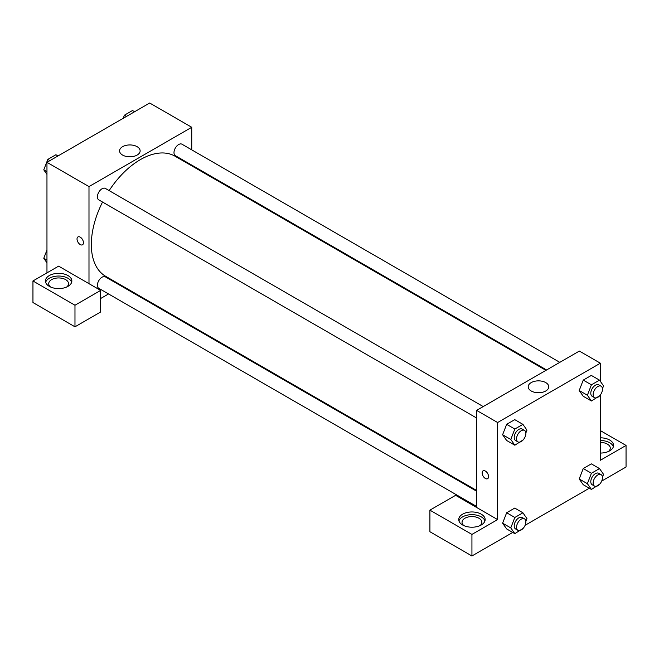 <?xml version="1.0" encoding="UTF-8"?>
<svg xmlns="http://www.w3.org/2000/svg" width="659" height="659" viewBox="0 0 659 659"><rect width="100%" height="100%" fill="white"/><g stroke="black" fill="none" stroke-linecap="round" stroke-linejoin="round"><path stroke-width="0.99" d="M46.962 272.875L46.962 162.328L149.7 103.018L191.736 127.278L191.736 149.857M191.736 165.104L191.736 165.837M137.121 146.677A10.28 5.939 180 0 1 140.136 150.87A10.28 5.939 180 0 1 129.856 156.809A10.28 5.939 180 0 1 119.576 150.87A10.28 5.939 180 0 1 125.918 145.392A10.28 5.939 180 0 1 137.121 146.677M88.99 283.667L58.635 266.137L32.95 280.965L74.978 305.232L100.662 290.405L88.99 283.667L88.99 186.596L46.962 162.328M88.99 186.596L191.736 127.278M132.344 156.636A10.28 5.939 0 0 0 127.36 156.636M77.968 236.927A4.539 2.62 -120 0 0 77.268 240.568A4.539 2.62 -120 0 0 80.233 244.571A4.539 2.62 60 0 1 77.268 240.568A4.539 2.62 60 0 1 77.968 236.927A4.539 2.62 60 0 1 82.507 239.555A4.539 2.62 60 0 1 82.507 244.794A4.539 2.62 60 0 1 80.233 244.571A4.539 2.62 -120 0 0 82.507 244.794M49.293 275.577A13.213 7.628 180 0 1 63.692 273.922A13.213 7.628 180 0 1 71.847 280.965A13.213 7.628 180 0 1 58.635 288.593A13.213 7.628 180 0 1 45.43 280.965A13.213 7.628 180 0 1 49.293 275.577M71.633 282.316A13.213 7.628 0 0 0 62.589 276.385A13.213 7.628 0 0 0 49.293 278.271A13.213 7.628 0 0 0 45.636 282.316M50.628 287.036A9.91 5.717 180 0 1 48.725 283.667A9.91 5.717 180 0 1 54.845 278.378A9.91 5.717 180 0 1 65.645 279.622A9.91 5.717 180 0 1 68.544 283.667A9.91 5.717 180 0 1 66.641 287.036M32.95 280.965L32.95 302.539L74.978 326.806L100.662 311.979L100.662 290.405M74.978 305.232L74.978 326.806M122.385 285.957L121.75 286.319M108.537 293.947L100.662 298.494M476.605 491.202L105.366 276.862A6.606 3.814 120 0 0 100.283 278.633A6.606 3.814 120 0 0 97.4 285.281A6.606 3.814 120 0 0 98.768 288.304L476.605 506.45M559.804 362.351L181.958 144.206A6.606 3.814 120 0 0 176.867 145.977A6.606 3.814 120 0 0 173.984 152.624A6.606 3.814 120 0 0 175.352 155.648L546.591 369.979M483.212 406.57L105.366 188.425A6.606 3.814 120 0 0 100.283 190.196A6.606 3.814 120 0 0 97.4 196.843A6.606 3.814 120 0 0 98.768 199.866L476.605 418.012M102.54 202.049A69.343 40.034 120 0 0 91.329 244.571A69.343 40.034 120 0 0 105.687 276.31L476.605 490.461M545.957 370.35L175.039 156.199A69.343 40.034 120 0 0 109.147 190.608M476.605 507.455L455.591 495.321L429.907 510.148L471.935 534.416L497.619 519.589L476.605 507.455L476.605 410.384L579.352 351.066L600.365 363.2L600.365 381.372M429.907 510.148L429.907 531.722L471.935 555.982L512.727 532.439M525.108 525.289L589.319 488.22M601.7 481.07L626.05 467.009L626.05 445.443L600.365 460.27L600.365 394.939M600.365 442.42A9.91 5.717 180 0 1 607.367 444.092A9.91 5.717 180 0 1 610.275 448.136A9.91 5.717 180 0 1 608.372 451.506M613.364 446.786A13.213 7.628 0 0 0 600.365 440.509M600.365 437.815A13.213 7.628 180 0 1 613.57 445.443A13.213 7.628 180 0 1 600.365 453.062M463.936 525.651A9.91 5.717 180 0 1 462.033 522.282A9.91 5.717 180 0 1 471.935 516.565A9.91 5.717 180 0 1 481.844 522.282A9.91 5.717 180 0 1 479.941 525.651M484.942 520.931A13.213 7.628 0 0 0 475.889 515.009A13.213 7.628 0 0 0 462.593 516.887A13.213 7.628 0 0 0 458.936 520.931M462.593 514.193A13.213 7.628 180 0 1 476.992 512.537A13.213 7.628 180 0 1 485.148 519.589A13.213 7.628 180 0 1 471.935 527.208A13.213 7.628 180 0 1 458.73 519.589A13.213 7.628 180 0 1 462.593 514.193M471.935 534.416L471.935 555.982M600.365 430.607L626.05 445.443M599.756 484.118L591.42 489.431L587.375 483.681L591.42 473.253L583.248 468.533L591.329 463.862L583.248 468.533L579.203 478.961L583.248 484.711L579.187 478.969M599.756 395.68L591.42 400.993L583.248 396.273L579.187 390.532M591.42 400.993L587.375 395.235L591.42 384.815L583.248 380.095L591.329 375.424L583.248 380.095L579.203 390.523L583.248 396.273M523.164 439.899L514.827 445.212L506.656 440.492L502.603 434.751L506.656 424.314L514.745 419.643L506.656 424.314L514.827 429.034L522.916 424.363L526.961 430.121L525.857 432.963M523.164 528.337L514.827 533.65L510.783 527.892L514.827 517.472L506.656 512.751L514.745 508.081L506.656 512.751L502.611 523.18L506.656 528.93L502.603 523.188M497.619 519.589L497.619 422.518L600.365 363.2M545.759 382.599A10.28 5.939 180 0 1 548.766 386.792A10.28 5.939 180 0 1 538.485 392.731A10.28 5.939 180 0 1 528.205 386.792A10.28 5.939 180 0 1 534.548 381.314A10.28 5.939 180 0 1 545.759 382.599M497.619 422.518L476.605 410.384M540.981 392.55A10.28 5.939 0 0 0 535.998 392.55M483.096 470.823A4.539 2.62 -120 0 0 482.396 474.464A4.539 2.62 -120 0 0 485.362 478.467A4.539 2.62 60 0 1 482.396 474.464A4.539 2.62 60 0 1 483.096 470.831A4.539 2.62 60 0 1 487.635 473.45A4.539 2.62 60 0 1 487.635 478.689A4.539 2.62 60 0 1 485.362 478.467A4.539 2.62 -120 0 0 487.635 478.689M514.827 445.212L510.783 439.454L514.827 429.034M524.506 430.418L522.175 429.067A6.606 3.814 120 0 0 517.084 430.838A6.606 3.814 120 0 0 514.201 437.485A6.606 3.814 120 0 0 515.569 440.509L517.908 441.859A6.606 3.814 120 0 0 524.506 438.046A6.606 3.814 120 0 0 524.506 430.418A6.606 3.814 120 0 0 519.416 432.189A6.606 3.814 120 0 0 516.541 438.828A6.606 3.814 120 0 0 517.908 441.859M506.656 440.492L502.611 434.742L510.783 439.454M522.916 424.363L514.745 419.643M591.42 384.815L599.509 380.144L603.553 385.902L602.45 388.744M601.099 386.199L598.759 384.848A6.606 3.814 120 0 0 593.677 386.619A6.606 3.814 120 0 0 590.793 393.266A6.606 3.814 120 0 0 592.161 396.29L594.492 397.641A6.606 3.814 120 0 0 601.099 393.827A6.606 3.814 120 0 0 601.099 386.199A6.606 3.814 120 0 0 596.008 387.97A6.606 3.814 120 0 0 593.125 394.617A6.606 3.814 120 0 0 594.492 397.641M587.375 395.235L579.203 390.523M599.509 380.144L591.329 375.424M514.827 517.472L522.916 512.801L526.961 518.559L525.857 521.401M524.506 518.855L522.175 517.504A6.606 3.814 120 0 0 517.084 519.276A6.606 3.814 120 0 0 514.201 525.923A6.606 3.814 120 0 0 515.569 528.946L517.908 530.297A6.606 3.814 120 0 0 524.506 526.483A6.606 3.814 120 0 0 524.506 518.855A6.606 3.814 120 0 0 519.416 520.626A6.606 3.814 120 0 0 516.541 527.274A6.606 3.814 120 0 0 517.908 530.297M514.827 533.65L506.656 528.93M510.783 527.892L502.611 523.18M522.916 512.801L514.745 508.081M591.42 473.253L599.509 468.582L603.553 474.34L602.45 477.182M601.099 474.637L598.759 473.286A6.606 3.814 120 0 0 593.677 475.057A6.606 3.814 120 0 0 590.793 481.704A6.606 3.814 120 0 0 592.161 484.727L594.492 486.078A6.606 3.814 120 0 0 601.099 482.264A6.606 3.814 120 0 0 601.099 474.637A6.606 3.814 120 0 0 596.008 476.408A6.606 3.814 120 0 0 593.125 483.055A6.606 3.814 120 0 0 594.492 486.078M591.42 489.431L583.248 484.711M587.375 483.681L579.203 478.961M599.509 468.582L591.329 463.862M46.962 174.363L43.774 169.833L47.819 159.412L55.908 154.741L58.008 155.952M46.962 171.669L43.774 169.833M49.919 160.623L47.819 159.412M123.192 118.315L124.411 115.193L132.5 110.523L134.601 111.733M126.512 116.404L124.411 115.193M46.962 262.801L43.774 258.27L46.962 250.066M46.962 260.107L43.774 258.27"/></g></svg>
